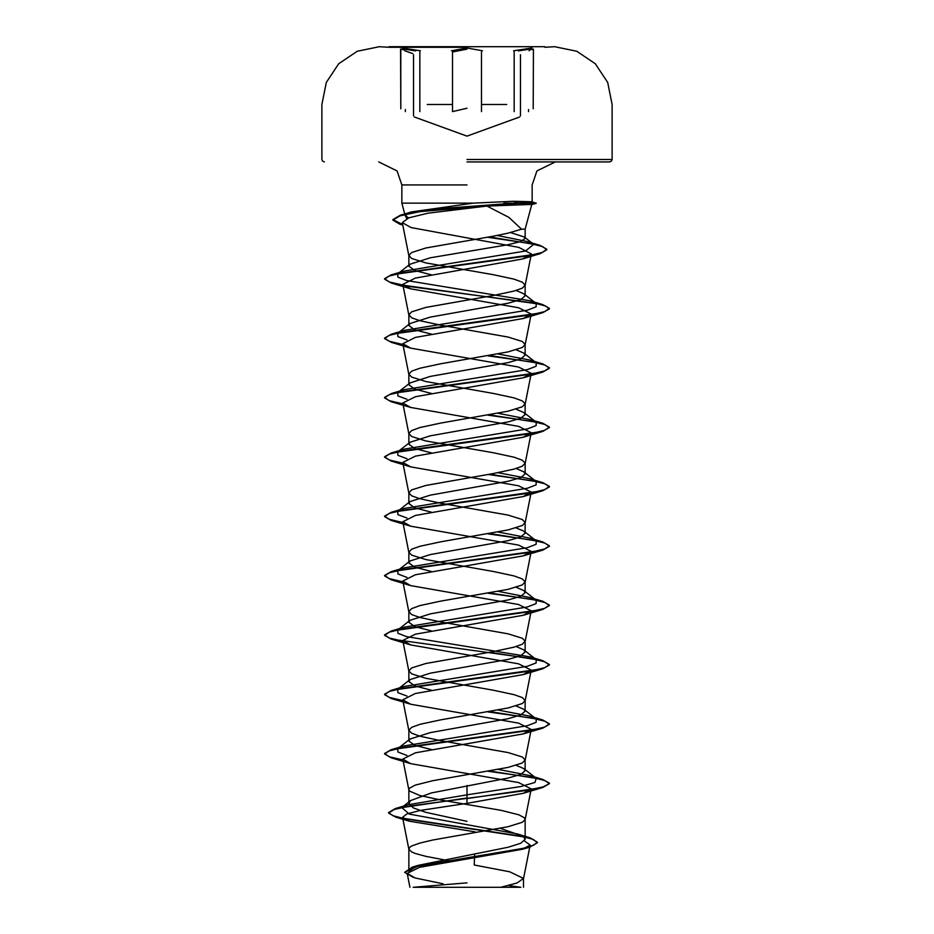 <?xml version="1.0" encoding="UTF-8"?>
<svg xmlns="http://www.w3.org/2000/svg" width="934" height="934" viewBox="0 0 934 934"><rect width="100%" height="100%" fill="white"/><g stroke="black" fill="none" stroke-linecap="round" stroke-linejoin="round"><path stroke-width="1.4" d="M467 47.237L389.104 47.237L467 47.237M467 46.7L389.104 46.7L467 46.7M420.44 50.786L401.947 47.984L404.866 50.775M467 47.984L451.449 50.786L467 47.984L482.574 50.775M518.393 50.95L528.831 49.292L533.221 49.63M544.896 46.758L467 46.758M467 887.3L520.833 887.3L413.167 887.3L467 882.875M467 161.897L609.61 161.897L467 161.897M503.87 203.11L518.86 203.11L531.82 204.464L486.941 206.052L508.96 217.353L521.476 229.18L525.2 229.18L521.476 229.18L508.154 233.196L493.421 236.162L425.846 248.035L411.649 252.484L408.8 255.461L411.649 258.426L425.846 262.874L493.421 274.748L514.085 279.196L522.351 282.161L525.2 285.127L522.351 288.104L514.085 291.069L493.421 295.518L425.846 307.391L411.649 311.839L408.8 314.805L411.649 317.77L419.915 320.747L440.579 325.195L508.154 337.069L522.351 341.517L525.2 344.483L522.351 347.448L508.154 351.908L440.579 363.77L419.915 368.229L411.649 371.195L408.8 374.16L411.649 377.126L425.846 381.574L493.421 393.447L514.085 397.896L522.351 400.873L525.2 403.838L522.351 406.804L508.154 411.252L440.579 423.125L419.915 427.574L411.649 430.539L408.8 433.516L411.649 436.482L425.846 440.93L493.421 452.803L514.085 457.251L522.351 460.217L525.2 463.182L522.351 466.148L514.085 469.125L493.421 473.573L425.846 485.447L411.649 489.895L408.8 492.86L411.649 495.826L419.915 498.791L440.579 503.251L508.154 515.113L522.351 519.573L525.2 522.538L522.351 525.503L508.154 529.952L440.579 541.825L419.915 546.273L411.649 549.25L408.8 552.216L411.649 555.181L425.846 559.629L493.421 571.503L514.085 575.951L522.351 578.917L525.2 581.894L522.351 584.859L508.154 589.307L440.579 601.181L419.915 605.629L411.649 608.594L408.8 611.56L411.649 614.537L419.915 617.502L440.579 621.951L508.154 633.824L522.351 638.272L525.2 641.238L522.351 644.203L514.085 647.18L493.421 651.628L425.846 663.502L411.649 667.95L408.8 670.916L411.649 673.881L425.846 678.329L493.421 690.203L514.085 694.651L522.351 697.628L525.2 700.593L522.351 703.559L508.154 708.007L440.579 719.88L419.915 724.329L411.649 727.294L408.8 730.271L411.649 733.237L419.915 736.202L440.579 740.65L508.154 752.524L522.351 756.972L525.2 759.937L522.351 762.915L508.154 767.363L432.792 780.719L415.151 785.167L409.524 788.133L408.8 789.615L409.524 791.098L419.915 795.558L440.579 800.006L501.208 810.385L518.849 814.845L524.476 817.81L525.165 819.597L522.351 822.259L508.154 826.707L432.792 840.063L419.915 843.028L411.649 846.006L409.524 847.488L408.835 849.275L411.649 851.936L415.151 853.419L425.846 856.385L452.126 861.37M408.59 217.937L405.274 215.439L411.544 211.936L473.153 203.11L401.818 203.11L467 203.11M518.86 203.11L532.03 201.767L513.607 201.324L473.153 203.11M408.8 848.971L408.8 871.13L418.198 865.293L508.131 847.255L520.74 843.285L525.2 839.292L523.379 836.432L500.449 828.353M467 821.36L425.869 812.393L413.237 807.91L408.8 803.415L410.621 800.555L431.286 793.024L508.166 778.057L520.775 774.356L525.2 770.643L523.939 768.67L516.105 765.296M431.426 749.593L414.766 745.285L408.8 740.966L410.061 739.004L430.352 732.56L508.143 718.713L520.763 715L525.2 711.288L523.939 709.326L516.105 705.941M431.426 690.238L414.778 685.93L408.8 681.622L410.061 679.648L430.364 673.216L508.166 659.357L520.775 655.645L525.2 651.944L523.927 649.971L516.105 646.597M431.426 630.894L414.754 626.574L408.8 622.266L410.073 620.293L430.364 613.86L508.154 600.013L520.763 596.301L525.2 592.588L523.939 590.615L516.105 587.241M431.426 571.538L414.766 567.23L408.8 562.91L410.061 560.949L430.352 554.516L508.131 540.658L520.763 536.945L525.2 533.244L523.939 531.271L516.105 527.885M431.426 512.194L414.766 507.874L408.8 503.566L410.073 501.593L430.352 495.16L508.166 481.302L520.775 477.589L525.2 473.888L523.927 471.915L516.105 468.541M431.426 452.838L414.754 448.518L408.8 444.21L410.061 442.249L430.352 435.804L508.143 421.958L520.763 418.245L525.2 414.533L523.939 412.571L516.105 409.185M431.426 393.483L414.778 389.174L408.8 384.855L410.061 382.893L430.376 376.449L508.143 362.602L520.775 358.889L525.2 355.189L523.939 353.215L516.105 349.83M431.426 334.138L414.754 329.819L408.8 325.511L410.073 323.538L430.352 317.105L508.166 303.246L520.775 299.545L525.2 295.833L523.939 293.86L516.105 290.486M431.426 274.783L414.766 270.475L408.8 266.155L410.061 264.194L430.352 257.749L508.131 244.766L520.752 241.602L525.188 238.439L524.278 237.014L510.594 232.624M524.441 840.927L530.15 845.048L522.55 849.298L419.459 867.312L407.166 873.453L415.035 877.902L443.066 883.751M489.439 887.3L439.365 887.3M500.799 887.3L517.097 883.027L523.565 878.45L509.66 871.726L474.297 864.989L474.565 853.886M467 785.482L467 794.776L408.018 804.793L401.76 807.548L409.302 814.144L517.378 833.957L524.032 836.946L525.2 839.292L525.2 819.293M523.939 768.67L536.268 778.302L534.902 782.423L520.833 786.545L467 794.776L467 798.021L395.164 808.669L388.567 812.557L392.922 815.732L405.403 818.896L530.267 837.95L537.365 842.199L533.583 845.317L522.76 848.434L412.314 867.149L404.714 872.321L413.26 877.353M486.941 206.052L428.052 213.15L408.695 217.902L402.344 222.666L410.937 227.569L518.884 247.358L531.341 253.966L522.713 258.893L415.245 278.087L402.799 284.345L410.703 288.816L518.58 307.718L531.201 314.022L523.297 318.494L415.42 337.396L402.799 343.7L410.691 348.172L518.58 367.074L531.201 373.378L523.309 377.85L415.42 396.752L402.799 403.056L410.703 407.516L518.58 426.429L531.201 432.722L523.297 437.194L415.432 456.096L402.799 462.4L410.703 466.872L518.592 485.773L531.201 492.078L523.297 496.549L415.42 515.451L402.799 521.756L410.703 526.227L518.58 545.129L531.201 551.434L523.297 555.893L415.432 574.795L402.811 581.1L410.703 585.571L518.592 604.485L531.189 610.778L523.309 615.249L415.432 634.151L402.799 640.455L410.691 644.927L518.58 663.829L531.201 670.133L523.285 674.605L415.42 693.507L402.799 699.811L410.703 704.283L518.592 723.185L531.201 729.477L523.297 733.949L415.42 752.851L402.811 759.155L410.703 763.627L518.58 782.529L531.201 788.833L523.297 793.305L467 803.403L467 798.523L542.794 787.502L549.437 783.684L543.156 786.895L525.282 790.608L411.053 805.785L394.358 809.416L388.567 813.047L395.736 817.133L521.581 836.304L533.337 839.491L537.365 842.69L529.555 847.208L418.257 866.04L404.714 872.321M467 803.403L420.814 810.385L406.979 813.864L402.577 817.343L409.454 821.184L475.102 831.89M536.268 778.302L529.858 775.547L498.172 769.441M406.99 755.443L397.919 752.033L397.744 748.624L404.142 745.881L527.336 725.683L536.139 722.321L536.256 718.946L529.858 716.203L498.172 710.085M406.99 696.099L397.919 692.689L397.744 689.28L404.142 686.525L527.336 666.327L536.139 662.965L536.256 659.602L529.858 656.847L406.664 636.661L397.861 633.287L397.744 629.925L404.142 627.169L527.336 606.983L536.139 603.621L536.256 600.247L529.858 597.491L498.172 591.385M406.99 577.387L397.919 573.978L397.744 570.581L404.142 567.825L527.336 547.628L536.139 544.265L536.268 540.903L529.858 538.147L498.172 532.041M406.99 518.043L397.919 514.634L397.732 511.225L404.142 508.47L527.336 488.284L536.139 484.909L536.268 481.547L529.858 478.792L498.172 472.686M406.99 458.687L397.919 455.278L397.744 451.869L404.142 449.126L527.336 428.928L536.139 425.565L536.256 422.191L529.858 419.448L498.172 413.33M406.99 399.332L397.919 395.934L397.744 392.525L404.142 389.77L527.336 369.572L536.139 366.21L536.256 362.847L529.858 360.092L498.172 353.986M406.99 339.988L397.919 336.579L397.744 333.169L404.142 330.414L527.336 310.228L536.139 306.854L536.256 303.492L529.858 300.736L406.664 280.55L397.861 277.188L397.744 273.814L404.142 271.07L525.492 251.012L533.676 244.323L526.858 241.404L497.25 235.461M406.757 218.649L405.274 215.439M549.437 783.194L542.794 779.376L489.731 770.994M402.963 759.949L389.303 756.727L384.563 753.516L391.206 749.698L530.862 730.306L544.65 727.072L549.437 723.838L542.794 720.021L489.731 711.638M402.963 700.593L389.303 697.383L384.563 694.16L391.206 690.343L530.874 670.951L544.65 667.717L549.437 664.483L542.794 660.665L489.731 652.282M402.963 641.238L389.303 638.027L384.563 634.805L391.206 630.987L530.874 611.595L544.65 608.361L549.437 605.139L542.794 601.321L489.731 592.938M402.963 581.894L389.303 578.671L384.563 575.461L391.206 571.643L530.874 552.251L544.65 549.017L549.437 545.783L542.794 541.965L489.731 533.583M402.963 522.538L389.303 519.327L384.563 516.105L391.206 512.287L530.862 492.895L544.65 489.661L549.437 486.427L542.794 482.609L489.731 474.238M402.963 463.194L389.303 459.972L384.563 456.761L391.206 452.943L530.862 433.551L544.65 430.317L549.437 427.083L542.794 423.265L489.731 414.883M402.963 403.838L389.303 400.628L384.563 397.405L391.206 393.588L530.874 374.195L544.65 370.961L549.437 367.727L542.794 363.91L489.731 355.527M402.963 344.483L389.303 341.272L384.563 338.05L391.206 334.232L530.874 314.84L544.65 311.606L549.437 308.372L542.794 304.566L403.219 285.185M402.963 285.139L389.303 281.916L384.563 278.706L391.206 274.888L528.994 255.659L542.315 252.449L546.892 249.238L539.91 245.257L489.171 236.932M402.706 224.487L392.852 219.583L400.254 215.31L433.411 209.088L517.716 202.865L513.233 205.036M549.437 783.684L545.036 780.579L532.31 777.485L488.05 771.286M403.056 760.463L391.206 757.824L384.563 754.007L389.35 750.773L403.126 747.539L542.794 728.146L549.437 724.329L545.036 721.235L532.31 718.129L488.05 711.93M403.056 701.107L391.206 698.469L384.563 694.663L389.35 691.429L403.126 688.195L542.794 668.802L549.437 664.985L544.65 661.751L530.874 658.517L391.206 639.125L384.563 635.307L389.35 632.073L403.138 628.839L542.794 609.447L549.437 605.629L545.036 602.523L532.31 599.43L488.05 593.23M403.056 582.407L391.206 579.769L384.563 575.951L389.35 572.717L403.138 569.483L542.794 550.091L549.437 546.273L545.036 543.179L532.31 540.074L488.05 533.874M403.056 523.052L391.206 520.413L384.563 516.607L389.35 513.373L403.126 510.139L542.794 490.747L549.437 486.929L545.036 483.824L532.31 480.73L488.05 474.53M403.056 463.708L391.206 461.069L384.563 457.251L389.35 454.017L403.126 450.783L542.794 431.391L549.437 427.574L545.036 424.48L532.31 421.374L488.05 415.175M403.056 404.352L391.206 401.713L384.563 397.896L389.35 394.673L403.126 391.439L542.794 372.047L549.437 368.218L545.036 365.124L532.31 362.03L488.05 355.831M403.056 344.996L391.206 342.369L384.563 338.552L389.35 335.318L403.138 332.084L542.794 312.692L549.437 308.874L545.608 305.99L534.517 303.106L403.827 285.792M403.056 285.652L391.206 283.014L384.563 279.196L389.256 275.997L402.787 272.798L540.296 253.593L546.892 249.74L542.572 246.611L530.127 243.482L487.525 237.213M402.799 225.001L399.81 224.183L392.852 220.085L399.95 215.894L419.681 211.714L517.716 203.355L536.116 203.355L518.393 203.355M518.86 202.865L536.116 202.865L517.716 202.865L513.607 201.324M467 49.175L452.581 51.977L452.581 111.578L467 108.274M400.534 49.012L400.756 108.823L400.756 49.63L405.146 49.292L415.595 50.95M529.111 50.786L532.03 47.984L513.56 50.775M419.856 111.578L419.856 51.977M481.454 111.578L481.454 51.977M528.574 111.578L528.574 109.547M506.718 104.456L481.454 104.456M467 159.422L612.085 159.422L467 159.422M467 184.979L401.818 184.979L467 184.979M452.581 104.456L427.305 104.456M405.403 111.578L405.403 109.547M514.144 111.578L514.144 51.977M324.39 161.897L322.627 161.162L321.915 159.422L321.915 104.456L326.281 82.461L338.692 63.781L357.302 51.253L379.274 46.758L389.104 47.237M533.232 108.823L533.454 49.023M519.608 116.995L467 136.142L414.346 116.984M609.61 161.897L611.373 161.162L612.085 159.422L612.085 104.456L607.719 82.461L595.308 63.781L576.698 51.253L554.726 46.758L544.896 47.237M520.833 887.3L508.633 885.514M405.251 215.906L401.818 203.11L401.818 184.979L397.09 170.969L378.737 161.897M525.2 238.439L525.2 229.18L531.82 204.464M532.182 201.849L532.182 184.979L536.91 170.969L555.263 161.897M525.2 770.643L525.2 759.937M525.2 711.288L525.2 700.593M525.2 651.944L525.2 641.238M525.2 592.588L525.2 581.894M525.2 533.244L525.2 522.538M525.2 473.888L525.2 463.182M525.2 414.533L525.2 403.838M525.2 355.189L525.2 344.483M525.2 295.833L525.2 285.127M408.8 803.415L408.8 789.615M408.8 740.966L408.8 730.271M408.8 681.622L408.8 670.916M408.8 622.266L408.8 611.56M408.8 562.91L408.8 552.216M408.8 503.566L408.8 492.86M408.8 444.21L408.8 433.516M408.8 384.855L408.8 374.16M408.8 325.511L408.8 314.805M408.8 266.155L408.8 255.461M530.15 845.048L523.542 878.766M407.166 873.453L409.874 887.3M523.565 887.3L523.565 878.45M418.198 865.293L412.314 867.149M408.018 804.793L395.164 808.669M517.378 833.957L530.267 837.95M395.736 817.133L409.454 821.184M529.555 847.208L522.55 849.298M402.344 222.666L408.835 255.753M531.341 253.966L525.165 285.43M402.799 284.345L408.835 315.108M531.201 314.022L525.165 344.786M402.799 343.7L408.835 374.464M531.201 373.378L525.165 404.13M402.799 403.056L408.835 433.808M531.201 432.722L525.165 463.486M402.799 462.4L408.835 493.164M531.201 492.078L525.165 522.842M402.799 521.756L408.835 552.508M531.201 551.434L525.165 582.186M402.799 581.111L408.835 611.863M531.201 610.778L525.165 641.541M402.799 640.455L408.835 671.219M531.201 670.133L525.165 700.897M402.799 699.811L408.835 730.563M531.201 729.477L525.165 760.241M402.799 759.155L408.835 789.919M531.201 788.833L525.165 819.597M402.577 817.343L408.835 849.275M411.544 211.936L400.254 215.31M529.858 775.547L542.794 779.376M404.142 745.881L391.206 749.698M529.858 716.203L542.794 720.021M404.142 686.525L391.206 690.343M529.858 656.847L542.794 660.665M404.142 627.169L391.206 630.987M529.858 597.491L542.794 601.321M404.142 567.825L391.206 571.643M529.858 538.147L542.794 541.965M404.142 508.47L391.206 512.287M529.858 478.792L542.794 482.609M404.142 449.126L391.206 452.943M529.858 419.448L542.794 423.265M404.142 389.77L391.206 393.588M529.858 360.092L542.794 363.91M404.142 330.414L391.206 334.232M529.858 300.736L542.794 304.566M404.142 271.07L391.206 274.888M526.858 241.404L539.91 245.257M397.744 748.624L410.061 739.004M536.256 718.946L523.939 709.326M397.744 689.28L410.061 679.648M536.256 659.602L523.927 649.971M397.744 629.925L410.073 620.293M536.256 600.247L523.939 590.615M397.744 570.581L410.061 560.949M536.268 540.903L523.939 531.271M397.732 511.225L410.061 501.593M536.268 481.547L523.939 471.915M397.744 451.869L410.061 442.249M536.256 422.191L523.939 412.571M397.744 392.525L410.061 382.893M536.256 362.847L523.939 353.215M397.744 333.169L410.073 323.538M536.256 303.492L523.939 293.86M397.744 273.814L410.061 264.194M533.676 244.323L524.278 237.014M402.823 225.094L399.81 224.183M522.713 258.893L540.296 253.593M410.703 288.816L391.206 283.014M523.297 318.494L542.794 312.692M410.691 348.172L391.206 342.369M523.309 377.85L542.794 372.047M410.703 407.516L391.206 401.713M523.297 437.194L542.794 431.391M410.703 466.872L391.206 461.069M523.297 496.549L542.794 490.747M410.703 526.227L391.206 520.413M523.297 555.893L542.794 550.091M410.703 585.571L391.206 579.769M523.309 615.249L542.794 609.447M410.703 644.927L391.206 639.125M523.285 674.605L542.794 668.802M410.703 704.283L391.206 698.469M523.297 733.949L542.794 728.146M410.703 763.627L391.206 757.824M523.297 793.305L542.794 787.502M532.03 201.767L536.116 203.355L531.644 204.558M410.621 800.555L401.76 807.548M524.032 836.946L523.379 836.432M401.818 196.782L401.818 194.634M520.413 115.839L520.413 54.744M413.54 115.816L413.54 54.732M412.758 53.577L404.936 50.798"/></g></svg>
